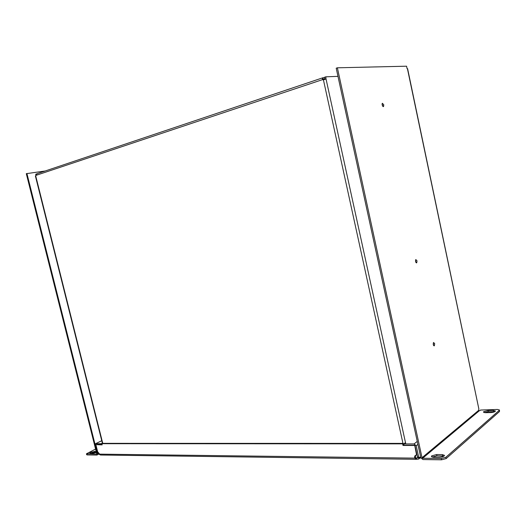 <?xml version="1.0" encoding="UTF-8"?>
<svg xmlns="http://www.w3.org/2000/svg" width="526" height="526" viewBox="0 0 526 526"><rect width="100%" height="100%" fill="white"/><g stroke="black" fill="none" stroke-linecap="round" stroke-linejoin="round"><path stroke-width="0.79" d="M102.748 443.346L35.709 175.888L35.406 176.039L35.88 175.684L35.775 174.178L36.445 174.067M35.709 175.888L36.057 175.349L322.504 79.643L323.444 79.913L402.962 443.392M405.77 443.911L326.008 78.854L323.444 79.913M324.713 77.348L322.353 77.947L322.504 79.643L323.7 79.84M37.162 173.685L36.057 175.349M325.804 76.822L324.654 77.21L324.858 79.235L326.008 78.854L325.804 76.822L337.975 76.355M323.234 79.617L322.727 77.789M324.95 78.742L322.931 79.189M90.768 453.221L94.516 452.242L96.383 452.261M96.153 451.334L90.636 452.248L89.762 452.998L93.306 453.254L96.455 452.544M432.102 457.055L436.902 455.838L444.036 456.081M436.626 454.549L431.721 455.851L431.373 456.496L433.49 457.232L439.203 457.298C442.3 457.107 444.062 456.463 444.49 455.352L442.313 454.602L436.626 454.549L436.902 455.838M484.282 412.621L488.26 411.726L494.834 411.68M488.016 410.576L483.677 411.713L483.44 412.154L485.537 412.7L490.83 412.575C493.546 412.358 495.084 411.832 495.439 410.997L493.296 410.438L488.016 410.576L488.26 411.726M434.7 343.695L434.325 345.786L433.24 344.596L433.608 342.505L434.7 343.695M433.503 345.345L433.266 343.044M417.039 260.857L416.723 262.803L415.514 261.501L415.829 259.555L417.039 260.857M415.882 262.441L415.514 260.094M383.783 104.812L383.559 106.515L382.126 104.976L382.343 103.274L383.783 104.812M382.685 106.252L382.073 103.872M480.527 410.234L479.252 410.793L422.648 458.258L441.275 458.494L445.877 457.272L499.253 410.365L499.457 409.978L497.464 409.458L480.488 410.05M478.864 408.985L407.604 68.682L407.091 68.65L406.572 66.197L337.383 67.801L422.023 457.712L478.607 410.398L478.864 408.985L407.413 68.643M95.581 449.053L86.455 453.8L96.613 454.129L96.758 453.741L26.3 173.672L45.216 170.983M441.275 458.494L441.557 459.803L422.93 459.546L420.8 457.699L336.206 68.202L337.383 67.801M422.648 458.258L422.023 457.712M478.607 410.398L479.252 410.793M86.455 453.82L86.685 454.727L87.27 454.931L96.823 455.062L97.284 453.274M94.996 444.168L26.911 173.462M441.557 459.803L446.16 458.58L499.496 411.529L499.457 409.978M415.612 455.26L415.376 457.633L416.375 457.988L418.65 457.705L418.44 457.022M417.263 441.393L414.087 443.918L403.764 443.911L404.047 445.193L414.363 445.206L414.988 445.746L417.44 457.009L419.952 457.364L418.834 458.994L418.821 457.488M418.834 458.994L416.579 459.323L414.777 458.126C414.324 456.542 414.764 455.529 416.099 455.089L416.947 454.747M415.836 457.962L416.487 457.968L416.763 459.251M96.337 444.667L102.156 444.884L101.86 443.694L102.583 443.346L403.258 443.392L403.606 444.989L404.001 444.989M101.689 444.529L102.064 444.529M102.024 444.365L95.778 444.667L97.698 453.28L99.171 453.53L97.954 453.182M99.776 454.707L98.526 453.524M95.916 444.871L97.672 451.847L100.459 455.016L415.803 459.31M414.712 445.331L416.585 455.036M403.606 444.989L403.001 445.463L414.508 445.489M403.258 443.392L402.646 443.865L403.001 445.463M101.86 443.694L402.646 443.865M415.376 457.633L414.777 458.126L99.572 454.142M101.761 440.716L95.489 443.727L94.982 445.055L97.047 453.274L97.698 453.28M101.386 444.674L101.143 443.727L95.561 443.727L101.768 440.742M418.657 457.028L416.204 445.752L417.907 444.385M414.087 443.918L416.204 445.752M420.609 456.818L419.952 457.364L418.735 457.35M102.366 443.135L101.143 443.727M403.764 443.911L405.48 442.583M94.279 451.315L94.516 452.242M87.04 454.004L87.27 454.931M98.263 453.32L97.402 453.747M446.16 458.58L445.877 457.272M499.253 410.365L499.496 411.529M493.296 410.438L493.539 411.595M442.313 454.602L442.596 455.897M35.406 176.039L102.439 443.418M322.8 79.814L323.536 79.781M322.353 77.947L36.662 173.856M325.85 78.907L324.897 79.492M433.95 345.819L434.325 345.786M416.342 262.862L416.723 262.803M383.204 106.62L383.559 106.515M97.225 454.905L98.895 454.076M415.928 457.988L416.375 457.988M419.991 458.284L420.787 457.62"/></g></svg>
